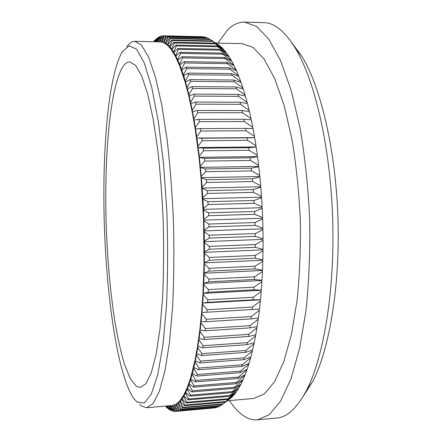 <?xml version="1.0" encoding="UTF-8"?>
<svg xmlns="http://www.w3.org/2000/svg" width="442" height="442" viewBox="0 0 442 442"><rect width="100%" height="100%" fill="white"/><g stroke="black" fill="none" stroke-linecap="round" stroke-linejoin="round"><path stroke-width="0.66" d="M291.88 42.797L302.162 56.747C320.754 87.278 335.76 150.136 337.964 218.138C340.174 286.14 329.273 349.837 312.698 381.512L303.345 396.098M229.47 400.574C234.818 408.728 240.52 414.392 246.575 417.574C250.139 419.386 253.763 420.138 257.448 419.823L276.675 418.033C287.112 417.292 297.057 408.065 306.516 390.347C323.632 357.523 334.992 290.322 332.649 218.309C330.318 146.302 314.627 79.98 295.416 48.333C284.83 31.266 274.305 22.702 263.846 22.641L244.542 22.1C238.398 22.05 232.647 24.774 227.293 30.266L217.867 43.123M137.158 402.087L144.324 402.977L151.346 394.131L157.744 374.777L162.965 344.998L166.474 306.035C167.827 276.195 167.96 244.763 166.866 211.751L163.601 164.181L158.374 121.66L151.728 87.301L144.269 62.963L136.595 49.25L129.208 45.758L122.23 51.797C107.97 76.543 101.969 152.822 104.378 226.354C106.831 299.88 117.859 375.391 133.733 398.485L137.158 402.087M126.86 46.703C129.335 43.128 131.976 41.344 134.782 41.338L141.567 45.222L148.567 57.024L155.44 77.057L161.783 105.074L167.17 140.092C170.164 166.407 172.281 194.198 173.518 223.475C174.181 252.769 173.872 280.642 172.59 307.091L169.485 342.384L164.971 370.755L159.407 391.198L153.192 403.424L146.672 407.739L141.473 405.971L139.722 404.391M146.672 407.739L172.59 405.474L176.336 403.96L180.043 400.557L183.673 395.187L187.17 387.805L190.48 378.396L194.977 360.523L197.58 346.213L199.812 330.13L201.613 312.455L202.955 293.411L204.016 262.874L203.574 220.138L201.022 177.623L199.005 157.308L195.171 128.893L192.148 111.71L188.822 96.185L185.242 82.488L179.551 65.598L175.618 56.869L171.651 50.173L167.689 45.487L163.783 42.752L160.219 41.885L134.782 41.338M227.381 400.75L253.846 398.463L264.355 393.927L274.521 381.761L283.786 361.722L291.527 334.119L297.157 299.958C299.72 274.416 300.77 247.553 300.311 219.359C298.941 191.198 296.151 164.457 291.941 139.142L284.107 105.411L274.592 78.372L264.051 58.979L253.111 47.498L242.332 43.648L215.746 43.078M257.448 419.823L269.156 414.751L280.537 401.242L290.952 378.938L299.698 348.092L306.091 309.77C309.008 281.062 310.212 250.824 309.704 219.055C308.151 187.325 304.991 157.225 300.217 128.766L291.355 90.941L280.626 60.725L268.786 39.145L256.553 26.398L244.542 22.1M122.865 66.781C109.279 88.776 103.627 163.076 106.522 233.647C107.931 264.482 110.616 293.217 114.572 319.848C117.406 336.638 120.649 351.296 124.285 363.816L130.169 378.424L136.495 386.418L140.285 387.529L145.959 383.673L151.335 372.694L156.114 354.401L159.965 329.113L162.59 297.781C163.656 274.355 163.894 249.691 163.297 223.807C162.214 197.933 160.38 173.347 157.794 150.031L153.147 118.937L147.667 93.953L141.711 76.013L135.628 65.399L129.721 61.919C127.296 61.935 125.014 63.554 122.865 66.781M170.093 409.596L168.789 409.342L166.485 406.021M262.686 218.978L262.94 228.177L255.095 225.348L255.017 222.525L262.686 218.978L262.25 218.276L262.631 217.514L254.719 214.304L208.602 215.707L203.878 219.365L203.574 220.138L203.928 220.851L208.895 224.044L208.978 226.906L204.198 230.216L203.884 230.912L204.232 231.702L209.165 235.238L209.21 238.094L204.386 241.039L204.066 241.652L204.403 242.52L209.293 246.387L209.304 249.222L204.442 251.796L204.105 252.321L204.436 253.26L209.276 257.437L209.248 260.239L204.016 262.874L204.337 263.88L209.121 268.344L209.055 271.106L203.79 273.267L204.099 274.333L208.823 279.073L208.723 281.781L203.436 283.46L203.734 284.582L208.386 289.571L208.254 292.212L202.955 293.411L203.237 294.587L207.812 299.803L207.646 302.367L202.348 303.09L202.613 304.311L207.11 309.726L206.911 312.212L201.613 312.455L201.867 313.715L206.281 319.312L206.049 321.704L200.767 321.478L201.005 322.776L205.331 328.528L205.071 330.815L199.812 330.13L200.033 331.456L204.265 337.334L203.977 339.517L198.745 338.384L198.95 339.732L203.088 345.716L202.773 347.782L197.58 346.213L197.767 347.583L201.812 353.639L201.469 355.589L196.32 353.6L196.497 354.981L200.436 361.092L200.071 362.921L195.32 360.992L194.977 360.523L195.132 361.915L198.972 368.053L198.585 369.755L193.889 367.506L193.546 366.971L193.684 368.363L197.425 374.512L197.016 376.081L192.38 373.534L192.049 372.932L192.171 374.324L195.806 380.457L195.381 381.894L190.806 379.059L190.48 378.396L190.585 379.777L194.115 385.877L193.679 387.181L189.165 384.081L188.85 383.352L188.938 384.728L192.369 390.772L191.916 391.938L187.474 388.584L187.17 387.805L187.242 389.164L190.574 395.131L190.104 396.165L185.739 392.584L185.441 391.75L185.496 393.087L188.728 398.966L188.253 399.861L183.96 396.065L183.673 395.187L183.712 396.502L186.85 402.275L186.364 403.038L182.148 399.043L181.872 398.12L181.9 399.413L184.938 405.06L184.447 405.69L180.308 401.518L180.043 400.557L180.054 401.817L183.005 407.331L182.502 407.828L178.452 403.496L178.198 402.502L178.198 403.728L181.049 409.093L180.546 409.463L176.579 404.988L176.336 403.96L176.319 405.154L179.082 410.358L178.579 410.601L174.695 406.005L174.463 404.949L174.435 406.104L177.115 411.137L176.612 411.259L172.805 406.552L172.59 405.474L172.551 406.59L175.142 411.447L174.64 411.447L170.921 406.646L170.739 405.657M254.719 214.304L254.598 211.486L262.233 208.331L261.791 207.707L262.156 206.873L254.183 203.292L208.083 204.541L203.419 208.53L203.127 209.381L203.491 210.016L208.48 212.851L208.602 215.707M262.233 208.331L262.631 217.514M254.598 211.486L208.48 212.851M203.878 219.365L203.491 210.016M262.973 229.636L263.084 238.813L255.299 236.382L255.266 233.564L262.973 229.636L262.548 228.857L262.94 228.177M255.017 222.525L208.895 224.044M255.095 225.348L208.978 226.906M204.198 230.216L203.928 220.851M263.095 240.26L263.062 249.376L255.338 247.354L255.343 244.559L263.095 240.26L262.681 239.415L263.084 238.813M255.266 233.564L209.165 235.238M255.299 236.382L209.21 238.094M204.386 241.039L204.232 231.702M263.045 250.818L262.874 259.83L255.205 258.222L255.255 255.459L263.045 250.818L262.647 249.896L263.062 249.376M255.343 244.559L209.293 246.387M255.338 247.354L209.304 249.222M204.442 251.796L204.403 242.52M262.835 261.25L262.52 270.134L254.907 268.946L255.001 266.222L262.835 261.25L262.449 260.272L262.874 259.83M255.255 255.459L209.276 257.437M255.205 258.222L209.248 260.239M204.359 262.432L204.436 253.26M262.454 271.532L262.001 280.239L254.448 279.477L254.581 276.808L262.454 271.532L262.084 270.487L262.52 270.134M255.001 266.222L209.121 268.344M254.907 268.946L209.055 271.106M204.143 272.907L204.337 263.88M261.918 281.609L261.327 290.118L253.824 289.775L254.001 287.167L261.918 281.609L261.559 280.51L262.001 280.239M254.581 276.808L208.823 279.073M254.448 279.477L208.723 281.781M203.79 283.189L204.099 274.333M261.222 291.449L260.498 299.726L253.045 299.803L253.255 297.267L261.222 291.449L260.879 290.3L261.327 290.118M254.001 287.167L208.386 289.571M253.824 289.775L208.254 292.212M203.314 293.228L203.734 284.582M260.371 301.019L259.515 309.03L252.111 309.527L252.365 307.074L260.371 301.019L260.051 299.825L260.498 299.726M253.255 297.267L207.812 299.803M253.045 299.803L207.646 302.367M202.707 302.997L203.237 294.587M252.365 307.074L207.11 309.726M252.111 309.527L206.911 312.212M201.977 312.45L202.613 304.311M259.371 310.278L258.393 317.997L251.034 318.903L251.321 316.544L259.371 310.278L259.073 309.057M251.321 316.544L206.281 319.312M251.034 318.903L206.049 321.704M201.132 321.555L201.867 313.715M258.233 319.201L257.133 326.605L249.813 327.909L250.139 325.643L258.233 319.201L257.973 318.052M250.139 325.643L205.331 328.528M249.813 327.909L205.071 330.815M200.171 330.29L201.005 322.776M256.951 327.754L255.747 334.815L248.465 336.511L248.824 334.351L256.951 327.754L256.736 326.677M248.824 334.351L204.265 337.334M248.465 336.511L203.977 339.517M199.104 338.622L200.033 331.456M255.548 335.909L254.238 342.616L246.99 344.688L247.376 342.638L255.548 335.909L255.365 334.909M247.376 342.638L203.088 345.716M246.99 344.688L202.773 347.782M197.939 346.534L198.95 339.732M254.017 343.649L252.609 349.981L245.393 352.412L245.813 350.484L254.017 343.649L253.868 342.721M245.813 350.484L201.812 353.639M245.393 352.412L201.469 355.589M196.673 353.992L197.767 347.583M252.382 350.954L250.879 356.887L243.691 359.672L244.139 357.86L252.382 350.954L252.255 350.103M244.139 357.86L200.436 361.092M243.691 359.672L200.071 362.921M195.32 360.992L196.497 354.981M250.636 357.799L249.05 363.33L241.89 366.44L242.36 364.755L250.636 357.799L250.531 357.026M242.36 364.755L198.972 368.053M241.89 366.44L198.585 369.755M193.889 367.506L195.132 361.915M248.791 364.175L247.133 369.291L239.995 372.711L240.487 371.158L248.791 364.175L248.708 363.479M240.487 371.158L197.425 374.512M239.995 372.711L197.016 376.081M192.38 373.534L193.684 368.363M246.863 370.07L245.133 374.761L238.023 378.479L238.531 377.054L246.863 370.07L246.796 369.451M238.531 377.054L195.806 380.457M238.023 378.479L195.381 381.894M190.806 379.059L192.171 374.324M244.851 375.473L243.061 379.733L235.967 383.728L236.498 382.435L244.851 375.473L244.807 374.932M236.498 382.435L194.115 385.877M235.967 383.728L193.679 387.181M189.165 384.081L190.585 379.777M242.774 380.38L240.929 384.208L233.851 388.457L234.398 387.297L242.774 380.38L242.741 379.916M234.398 387.297L192.369 390.772M233.851 388.457L191.916 391.938M187.474 388.584L188.938 384.728M240.63 384.783L238.741 388.181L231.68 392.662L232.243 391.634L240.63 384.783L240.608 384.402M232.243 391.634L190.574 395.131M231.68 392.662L190.104 396.165M185.739 392.584L187.242 389.164M238.437 388.684L236.503 391.651L229.459 396.347L230.033 395.457L238.42 388.385M230.033 395.457L188.728 398.966M229.459 396.347L188.253 399.861M183.96 396.065L185.496 393.087M236.194 392.087L234.232 394.623L227.199 399.518L236.188 391.861M227.779 398.756L186.85 402.275M227.199 399.518L186.364 403.038M182.148 399.043L183.712 396.502M233.917 394.993L231.928 397.098L224.906 402.17L233.917 394.844M225.497 401.54L184.938 405.06M224.906 402.17L184.447 405.69M180.308 401.518L181.9 399.413M231.614 397.402L222.591 404.319L231.614 397.303M223.188 403.817L183.005 407.331M222.591 404.319L182.502 407.828M178.452 403.496L180.054 401.817M180.546 409.463L220.26 405.966L220.856 405.596L181.049 409.093M176.579 404.988L178.198 403.728M220.856 405.596L222.575 404.319M178.579 410.601L218.519 406.878L179.082 410.358M174.695 406.005L176.319 405.154M218.519 406.878L219.713 406.016M176.612 411.259L216.177 407.684L177.115 411.137M172.805 406.552L174.435 406.104M216.177 407.684L216.829 407.226M213.928 407.96L175.142 411.447M170.921 406.646L172.551 406.59M174.435 411.182L172.678 411.182L168.96 405.811M170.711 405.657L170.667 406.623L173.181 411.292M169.043 406.303L170.667 406.623M172.247 410.607L170.728 410.474L167.468 405.938M168.811 405.822L171.225 410.695M167.938 405.9L168.789 406.22M167.231 405.96L169.286 409.668M167.977 408.176L166.877 407.795L165.722 406.087M166.137 406.054L167.363 408.226M165.899 406.347L165.231 406.132M153.634 41.747L154.612 40.321L153.921 41.752M155.153 40.332L154.612 40.321M154.302 41.758L156.418 38.581L154.899 41.769M157.142 38.598L156.418 38.581M155.192 41.78L158.269 37.25L156.125 41.797M159.197 37.272L158.269 37.25M156.385 41.802L159.672 36.531L160.159 36.338L157.982 41.073L158.076 41.841M161.313 36.366L160.159 36.338M157.982 41.073L156.402 41.664M158.142 41.841L158.236 41.007L161.595 35.94L162.098 35.863L159.849 40.791L159.971 41.88L160.109 40.786L163.562 35.802L164.065 35.841L161.75 40.957L161.86 42.089L162.015 41.012L165.557 36.122L166.07 36.283L163.684 41.576L163.783 42.752L163.949 41.697L167.579 36.924L168.104 37.205L165.639 42.67L165.722 43.88L165.905 42.857L169.629 38.211L170.159 38.62L167.612 44.239L167.689 45.487L167.883 44.493L171.7 39.995L172.231 40.531L169.601 46.305L169.662 47.581L169.872 46.625L173.778 42.294L174.314 42.962L171.601 48.869L171.651 50.173L171.872 49.261L175.872 45.106L176.402 45.907L173.601 51.935L173.634 53.267L173.872 52.399L177.96 48.443L178.496 49.382L175.596 55.515L175.618 56.869L175.872 56.046L180.049 52.316L180.579 53.388L177.585 59.609L177.596 60.979L177.855 60.211L182.121 56.714L182.645 57.924L179.557 64.217L179.551 65.598L179.828 64.886L184.17 61.648L184.695 62.991L181.507 69.333L181.48 70.726L181.773 70.074L186.198 67.107L186.712 68.587L183.424 74.963L183.38 76.361L183.684 75.77L188.187 73.096L188.69 74.709L185.303 81.09L185.242 82.488L185.557 81.969L190.137 79.593L190.624 81.339L187.132 87.709L187.06 89.102L192.032 86.599L192.508 88.472L188.911 94.803L188.822 96.185L193.867 94.096L194.325 96.091L190.629 102.362L190.519 103.732L195.635 102.069L196.077 104.179L192.276 110.362L192.148 111.71L197.331 110.489L197.751 112.71L193.85 118.787L193.701 120.108L198.939 119.34L199.336 121.666L195.336 127.605L195.171 128.893L200.453 128.589L200.828 131.014L196.734 136.793L196.552 138.048L201.872 138.213L202.221 140.727L198.027 146.319L197.828 147.529L203.182 148.169L203.502 150.766L199.22 156.148L199.005 157.308L204.381 158.435L204.668 161.098L200.303 166.247L200.071 167.352L205.458 168.96L205.718 171.684L201.265 176.573L201.022 177.623L206.414 179.706L206.635 182.48L202.11 187.093L201.85 188.077L207.237 190.635L207.425 193.447L202.828 197.762L202.552 198.679L202.917 199.232L207.928 201.696L208.083 204.541M163.496 35.896L162.098 35.863M159.849 40.791L158.236 41.007M203.535 37.006L163.562 35.802M203.105 36.747L164.065 35.841M161.75 40.957L160.109 40.786M206.486 37.819L204.873 37.034L165.557 36.122M205.486 37.194L166.07 36.283M163.684 41.576L162.015 41.012M209.447 39.111L207.27 37.835L167.579 36.924M207.889 38.117L168.104 37.205M165.639 42.67L163.949 41.697M219.144 45.349L210.32 39.52L170.159 38.62M210.32 39.52L209.696 39.117L169.629 38.211M167.612 44.239L165.905 42.857M212.768 41.421L219.475 45.565L221.597 47.355L212.768 41.421L172.231 40.531M212.143 40.891L171.7 39.995M169.601 46.305L167.883 44.493M215.226 43.83L221.928 47.675L224.055 49.891L215.226 43.83L174.314 42.962M214.597 43.167L173.778 42.294M171.601 48.869L169.872 46.625M217.685 46.753L217.055 45.957L224.392 50.277L226.514 52.918L217.685 46.753L176.402 45.907M217.055 45.957L175.872 45.106M173.601 51.935L171.872 49.261M220.144 50.189L219.514 49.261L226.851 53.371L228.962 56.449L220.144 50.189L178.496 49.382M228.967 56.797L228.962 56.449M219.514 49.261L177.96 48.443M175.596 55.515L173.872 52.399M222.586 54.151L221.961 53.09L229.299 56.974L231.398 60.488L222.586 54.151L180.579 53.388M231.393 60.913L231.398 60.488M221.961 53.09L180.049 52.316M177.585 59.609L175.872 56.046M225.011 58.637L224.392 57.443L231.73 61.079L233.801 65.024L225.011 58.637L182.645 57.924M233.796 65.532L233.801 65.024M224.392 57.443L182.121 56.714M179.557 64.217L177.855 60.211M227.403 63.648L226.796 62.316L234.133 65.687L236.177 70.068L227.403 63.648L184.695 62.991M236.161 70.654L236.177 70.068M226.796 62.316L184.17 61.648M181.507 69.333L179.828 64.886M229.757 69.179L229.16 67.714L236.498 70.797L238.509 75.61L229.757 69.179L186.712 68.587M238.476 76.273L238.509 75.61M229.16 67.714L186.198 67.107M183.424 74.963L181.773 70.074M232.067 75.223L231.481 73.626L238.824 76.405L240.785 81.637L232.067 75.223L188.69 74.709M240.741 82.383L240.785 81.637M231.481 73.626L188.187 73.096M185.303 81.09L183.684 75.77M234.315 81.77L233.746 80.046L241.094 82.505L243.001 88.151L234.315 81.77L190.624 81.339M242.94 88.975L243.001 88.151M233.746 80.046L190.137 79.593M187.132 87.709L185.557 81.969M236.498 88.814L235.945 86.963L243.299 89.08L245.144 95.129L236.498 88.814L192.508 88.472M245.061 96.036L245.144 95.129M235.945 86.963L192.032 86.599M188.911 94.803L187.38 88.649M238.603 96.334L238.072 94.367L245.432 96.124L247.211 102.566L238.603 96.334L194.325 96.091M247.1 103.544L247.211 102.566M238.072 94.367L193.867 94.096M190.629 102.362L189.154 95.809M240.619 104.312L240.111 102.229L247.487 103.616L249.183 110.434L240.619 104.312L196.077 104.179M249.05 111.489L249.183 110.434M240.111 102.229L195.635 102.069M192.276 110.362L190.861 103.434M242.542 112.732L242.061 110.539L249.448 111.544L251.062 118.71L242.542 112.732L197.751 112.71M250.89 119.843L251.062 118.71M242.061 110.539L197.331 110.489M193.85 118.787L192.497 111.495M244.365 121.567L243.907 119.274L251.31 119.876L252.824 127.379L244.365 121.567L199.336 121.666M252.625 128.583L252.824 127.379M243.907 119.274L198.939 119.34M195.336 127.605L194.06 119.97M246.067 130.788L245.647 128.395L253.062 128.594L254.476 136.407L246.067 130.788L200.828 131.014M254.691 137.666L256.001 145.766L247.653 140.368L247.26 137.887L254.691 137.666L254.244 137.639L254.476 136.407M245.647 128.395L200.453 128.589M196.734 136.793L195.535 128.843M256.2 147.07L257.399 155.418L249.106 150.269L248.747 147.711L256.2 147.07L255.747 146.954L256.001 145.766M247.26 137.887L201.872 138.213M247.653 140.368L202.221 140.727M198.027 146.319L196.917 138.081M257.575 156.766L258.653 165.341L250.421 160.457L250.1 157.827L257.575 156.766L257.122 156.562L257.399 155.418M248.747 147.711L203.182 148.169M249.106 150.269L203.502 150.766M199.22 156.148L198.198 147.65M258.813 166.717L259.758 175.485L251.592 170.894L251.31 168.209L258.813 166.717L258.355 166.43L258.653 165.341M250.1 157.827L204.381 158.435M250.421 160.457L204.668 161.098M200.303 166.247L199.375 157.518M259.902 176.888L260.714 185.817L252.614 181.54L252.365 178.806L259.902 176.888L259.443 176.513L259.758 175.485M251.31 168.209L205.458 168.96M251.592 170.894L205.718 171.684M201.265 176.573L200.441 167.651M260.835 187.242L261.515 196.292L253.476 192.353L253.272 189.579L260.835 187.242L260.382 186.784L260.714 185.817M252.365 178.806L206.414 179.706M252.614 181.54L206.635 182.48M202.11 187.093L201.392 178.004M254.183 203.292L254.017 200.486L261.614 197.734L261.167 197.198L261.515 196.292M253.272 189.579L207.237 190.635M253.476 192.353L207.425 193.447M202.828 197.762L202.215 188.546M261.614 197.734L262.156 206.873M254.017 200.486L207.928 201.696M203.419 208.53L202.917 199.232M261.791 207.707L203.127 209.381M261.167 197.198L202.552 198.679M260.382 186.784L201.85 188.077M259.443 176.513L201.022 177.623M258.355 166.43L200.071 167.352M257.122 156.562L199.005 157.308M255.747 146.954L197.828 147.529M254.244 137.639L196.552 138.048M260.051 299.825L202.348 303.09M260.879 290.3L202.955 293.411M261.559 280.51L203.436 283.46M262.084 270.487L203.79 273.267M262.449 260.272L204.016 262.874M262.647 249.896L204.105 252.321M262.681 239.415L204.066 241.652M262.548 228.857L203.884 230.912M262.25 218.276L203.574 220.138M302.162 56.747L295.416 48.333M312.698 381.512L306.516 390.347M232.089 396.944L230.381 398.22M220.718 46.576L212.641 41.31"/></g></svg>
